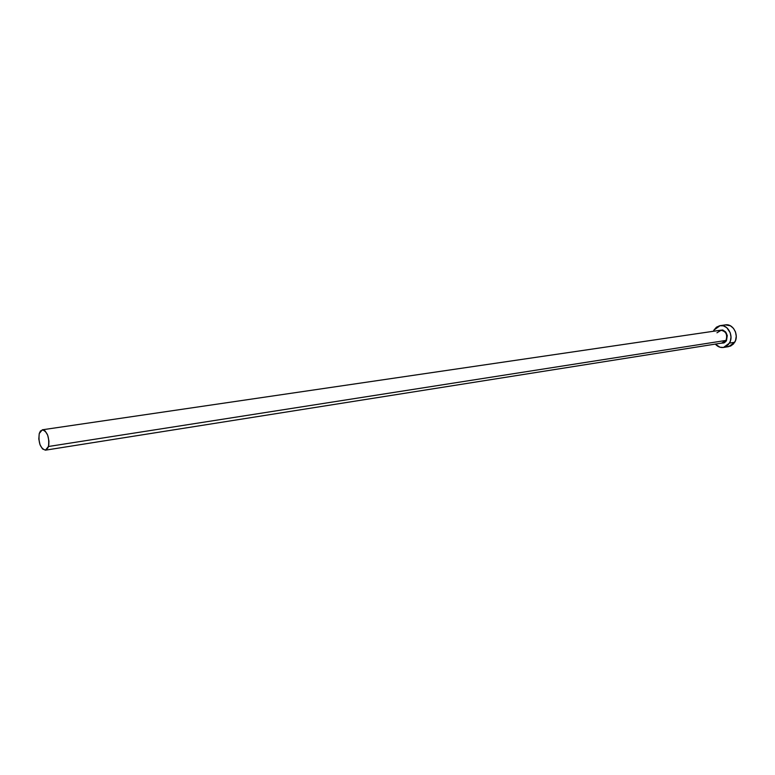 <?xml version="1.0" encoding="UTF-8"?>
<svg xmlns="http://www.w3.org/2000/svg" width="775" height="775" viewBox="0 0 775 775"><rect width="100%" height="100%" fill="white"/><g stroke="black" fill="none" stroke-linecap="round" stroke-linejoin="round"><path stroke-width="1.16" d="M721.767 343.015L726.001 340.419L726.194 341.029L724.451 342.686L720.876 343.218L723.908 342.957L725.758 341.591L726.466 340.603L726.001 340.419C727.735 334.461 725.913 331.061 720.537 330.228L42.334 429.796C47.43 431.656 49.474 437.226 48.457 446.497L726.001 340.419L48.457 446.497L45.434 450.168C40.319 448.338 38.266 442.796 39.254 433.525L42.325 429.796M723.472 347.462L728.732 346.609L734.71 342.279C739.321 335.1 733.005 323.359 725.419 324.88L720.14 325.636C727.735 324.105 734.061 335.914 729.459 343.112L734.71 342.279L729.459 343.112L723.472 347.462C720.363 347.859 717.65 346.735 715.335 344.09L719.956 347.229L723.569 347.452L728.306 344.72L730.312 341.262L730.99 337.067L730.253 332.804L726.776 327.67L723.404 325.858L719.791 325.694L716.478 327.176L713.959 330.073L720.14 325.636M713.378 331.274L713.959 330.073L713.378 331.274M718.929 330.46L722.746 329.976L725.691 331.981L727.289 335.546L726.466 340.603C728.083 332.93 725.574 329.549 718.929 330.46M727.028 346.696L730.563 346.076L733.567 343.877L735.562 340.428L736.25 336.253L735.514 332.01L733.47 328.338L730.428 325.81L725.39 324.88M45.434 450.168L722.484 342.967L726.001 340.419C727.764 334.955 726.175 331.545 721.244 330.179L716.952 332.804M39.254 433.525L38.798 438.979L40.029 444.772L42.547 448.967L45.512 450.159L47.924 447.911L48.806 444.831L48.932 441.004L47.682 435.153L45.134 430.958L43.138 429.815L40.445 430.997L39.254 433.525"/></g></svg>
